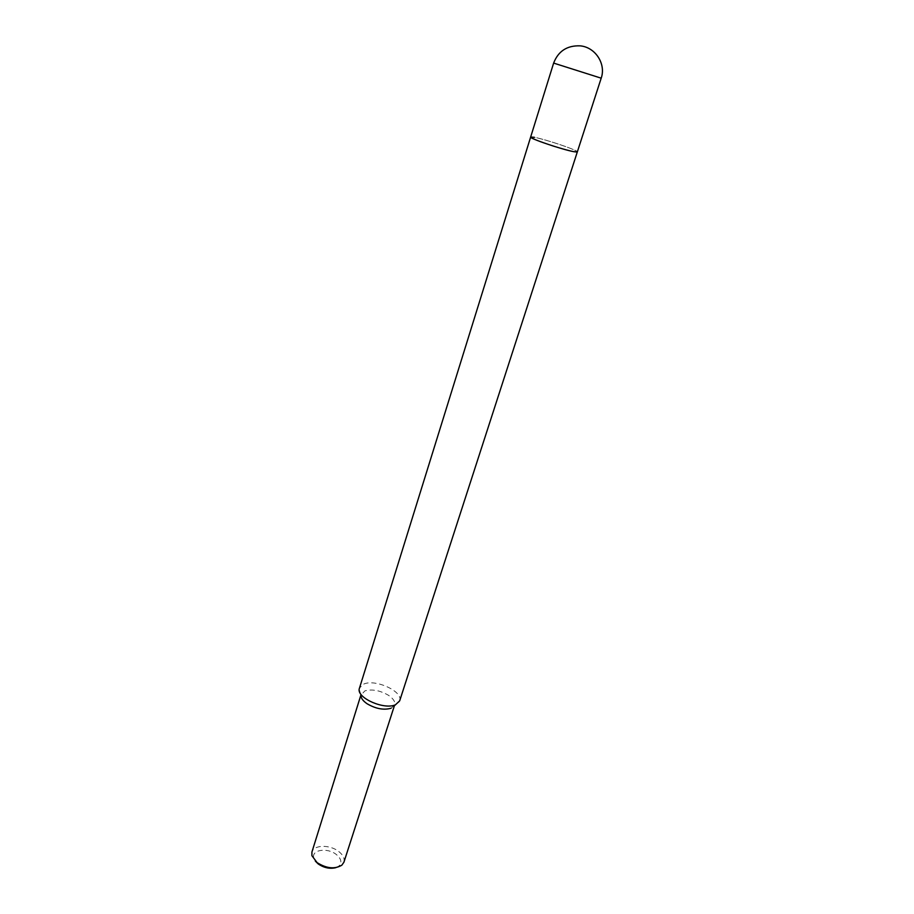 <?xml version="1.0" encoding="UTF-8"?>
<svg xmlns="http://www.w3.org/2000/svg" width="914" height="914" viewBox="0 0 914 914"><rect width="100%" height="100%" fill="white"/><g stroke="black" fill="none" stroke-linecap="round" stroke-linejoin="round"><path stroke-width="0.69" stroke-dasharray="4.57 3.43" d="M399.669 700.867C403.531 691.761 375.917 678.816 363.921 683.992L359.373 688.082M530.646 137.066C532.485 136.529 540.54 138.471 554.798 142.904C568.702 147.428 576.22 150.422 577.34 151.873C578.802 150.559 545.727 139.351 534.37 137.294M391.123 708.224L394.654 704.934C395.396 701.826 393.363 698.627 388.564 695.337C380.075 690.413 372.192 688.916 364.892 690.87L360.95 695.188L359.168 689.122M343.927 862.176C344.864 858.509 343.104 854.921 338.637 851.414C329.863 844.445 313.742 844.742 311.925 852.031M335.918 867.637L338.923 866.038C342.224 862.576 341.333 858.714 336.249 854.453C327.383 847.278 311.103 849.78 313.799 858.075L315.33 861.102M601.195 78.181L553.633 63.089M395.579 704.728L399.235 701.838M361.121 694.297L360.904 695.017M313.799 858.075L311.903 855.687M338.923 866.038L341.847 865.181M394.654 704.934L394.425 705.642"/><path stroke-width="1.37" d="M534.37 137.294L530.646 137.066L359.168 689.122C357.363 698.296 384.383 710.029 395.465 704.774L399.669 700.867L577.34 151.873L573.981 151.713C563.058 149.85 528.852 138.265 530.646 137.066C531.628 138.46 539.146 141.453 553.176 146.023C567.583 150.49 575.637 152.444 577.34 151.873L601.195 78.181C606.256 64.037 595.391 47.105 580.104 45.849C567.103 45.38 558.271 51.127 553.633 63.089L601.195 78.181M360.904 695.017L311.925 852.031L311.903 855.687L317.101 862.622C326.504 868.529 334.764 869.385 341.847 865.181L343.927 862.176L394.425 705.642M360.95 695.188C360.847 698.01 362.892 700.855 367.062 703.734C375.768 708.83 383.789 710.315 391.123 708.224M315.33 861.102L318.163 863.901C323.99 867.877 329.908 869.123 335.918 867.637M394.277 705.757L395.579 704.728M553.633 63.089L530.646 137.066"/></g></svg>

